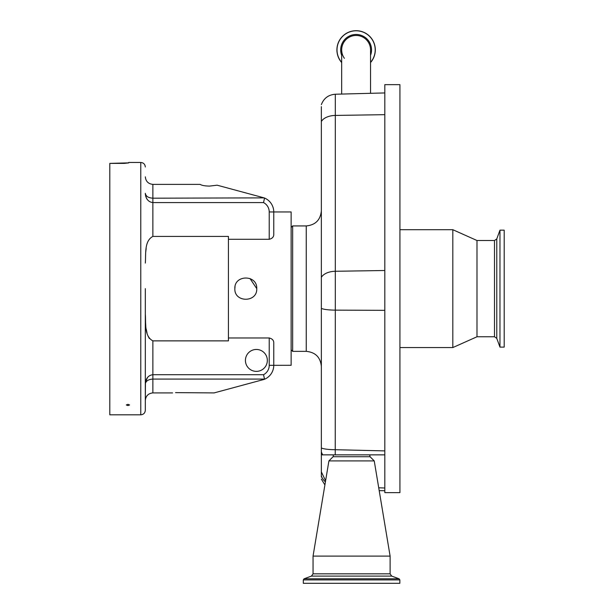 <?xml version="1.0" encoding="UTF-8"?>
<svg xmlns="http://www.w3.org/2000/svg" width="614" height="614" viewBox="0 0 614 614"><rect width="100%" height="100%" fill="white"/><g stroke="black" fill="none" stroke-linecap="round" stroke-linejoin="round"><path stroke-width="0.92" d="M356.112 35.459A14.429 14.429 0 0 1 370.541 49.887A14.429 14.429 0 0 0 356.112 35.459A14.429 14.429 0 0 0 341.676 49.887A14.429 14.429 0 0 1 356.112 35.459M344.4 58.322A14.429 14.429 0 0 1 341.676 49.887A14.429 14.429 0 0 0 344.4 58.322M341.676 62.544A19.188 19.188 0 0 1 356.112 30.7A19.188 19.188 0 0 1 370.541 62.544M379.199 490.617L384.817 490.763L384.817 492.635L399.929 492.635L399.929 84.648L384.817 84.648L384.817 487.992L378.723 487.785M399.929 229.705L452.817 229.705L452.817 347.57L399.929 347.57M476.994 336.771L494.5 336.771L494.5 240.511L476.994 240.511L476.994 336.771L452.817 347.57M499.965 270.567L499.965 347.117L504.194 347.117L504.194 230.166L499.965 230.166L499.965 270.567M321.352 106.629L321.352 454.859L384.817 454.859L333.44 454.859L333.103 456.716L370.05 456.716L374.241 460.907L390.113 556.1L313.048 556.1L313.048 573.829L390.113 573.829L390.113 556.1M384.817 490.763L384.817 487.992M325.589 480.823L321.352 471.828L321.352 477.024M321.352 451.858A15.112 15.005 180 0 0 322.734 454.859L333.44 454.859M333.103 456.716L328.912 460.907L374.241 460.907M303.301 579.915L303.301 583.3L399.852 583.3L399.852 579.915L399.062 578.779L304.091 578.779L303.301 579.915L399.852 579.915M321.352 471.828L321.352 454.859M321.352 104.618C323.824 98.225 328.475 94.763 335.313 94.234L335.313 310.131A15.112 2.54 180 0 1 321.352 308.382L321.352 277.374A15.112 8.88 180 0 1 335.313 271.273L384.817 270.505M306.248 225.929L306.248 351.354L292.648 351.354L292.648 225.929L306.248 225.929C315.419 225.039 320.462 219.996 321.352 210.817M269.224 337.984L228.423 337.984L228.423 340.87L152.871 340.87L152.871 379.084C148.319 379.383 145.802 381.018 145.318 383.988C145.802 378.362 148.319 375.269 152.871 374.709L263.536 374.709A10.576 10.576 0 0 0 269.224 365.33L269.224 337.984C272.309 338.751 273.821 340.402 273.76 342.919L273.76 365.33L291.136 365.292L291.136 211.953L273.76 211.953A15.112 15.112 0 0 0 264.143 197.877L217.133 185.19L209.535 186.096C205.084 186.034 201.922 185.466 200.064 184.377L152.871 184.377L152.871 198.192L264.143 197.877A15.112 15.112 0 0 1 273.76 211.953L273.76 234.364C273.821 236.874 272.309 238.524 269.224 239.299L269.224 211.953A10.576 10.576 0 0 0 263.536 202.574L264.511 198.192M256.759 288.641C257.435 302.771 234.172 302.779 234.847 288.641C234.164 274.527 257.419 274.481 256.759 288.641L250.005 278.526M228.423 337.984L228.423 239.299L269.224 239.299M235.032 286.646L234.847 288.641M269.224 365.33L273.76 365.33A15.112 15.112 0 0 1 264.143 379.398L214.109 392.906L175.535 392.63M263.536 374.709L264.511 379.084L152.871 379.084L152.871 392.906C148.312 393.382 145.794 395.907 145.318 400.458L145.318 314.199C146.048 323.302 144.09 336.219 152.871 340.87M145.318 288.641L145.318 410.282C145.05 413.038 143.538 414.55 140.783 414.818L140.783 162.464L128.694 162.464L128.694 162.917L124.158 163.385L109.806 163.385L128.694 162.879M145.441 383.098L145.318 400.458M140.783 414.818L109.806 414.818L109.806 163.385M127.935 405.593L126.284 404.964L127.935 404.319L129.585 404.964L127.935 405.593M145.318 176.824C145.794 181.376 148.312 183.893 152.871 184.377M145.318 193.295C145.802 196.265 148.319 197.9 152.871 198.192L152.871 202.574C148.319 202.014 145.802 198.921 145.318 193.295L145.449 195.014M145.618 194.676L145.449 194.216M145.625 195.927L145.848 196.718M146.17 197.578L146.523 198.33M147.022 199.174L147.467 199.78M152.863 202.574L152.871 236.413L228.423 236.413L228.423 239.299M146.163 248.555L145.771 251.686M145.318 263.076C146.048 253.981 144.098 241.064 152.871 236.413M145.318 314.307L145.48 321.536M145.495 321.797L145.764 325.52M146.201 328.981L147.022 332.988M148.127 336.272L149.332 338.506M147.529 377.426L145.441 382.299M152.871 392.906L172.58 392.906M267.336 360.418A10.952 10.952 0 0 0 256.376 349.458A10.952 10.952 0 0 0 245.423 360.418A10.952 10.952 0 0 0 256.376 371.37A10.952 10.952 0 0 0 267.336 360.418M341.676 55.337A15.427 15.427 0 0 1 356.112 34.468A15.427 15.427 0 0 1 370.541 55.337M341.676 62.39A19.088 19.088 0 0 1 356.112 30.8A19.088 19.088 0 0 1 370.541 62.39M336.917 49.887A19.188 19.188 0 0 1 356.112 30.7A19.188 19.188 0 0 1 375.3 49.887M494.5 240.511L496.772 238.923L496.772 338.36L499.965 347.117M321.352 121.534A15.112 8.88 180 0 1 335.313 115.432L384.817 114.672M335.236 454.859L335.313 310.131L384.817 310.346M321.352 447.967A15.112 2.54 0 0 0 335.313 449.709L384.817 450.891M321.352 475.988A15.112 13.968 0 0 0 325.42 481.852M313.048 573.829L311.452 576.101L391.701 576.101L390.113 573.829M263.536 202.574L152.871 202.574M269.224 211.953L273.76 211.953A15.112 15.112 0 0 0 264.143 197.877M370.541 93.313L370.541 49.887M341.676 94.065L341.676 49.887M494.5 336.771L496.772 338.36M496.772 238.923L499.965 230.166M476.994 240.511L452.817 229.705M335.313 94.234L384.817 92.937M324.906 484.93L321.352 479.081M369.712 454.859L370.05 456.716M391.701 576.101L399.062 578.779M311.452 576.101L304.091 578.779M328.912 460.907L313.048 556.1M306.248 351.354C315.419 352.244 320.462 357.279 321.352 366.458M291.136 349.842L292.648 351.354M140.783 162.464C143.538 162.733 145.05 164.245 145.318 167M291.136 227.441L292.648 225.929"/></g></svg>

